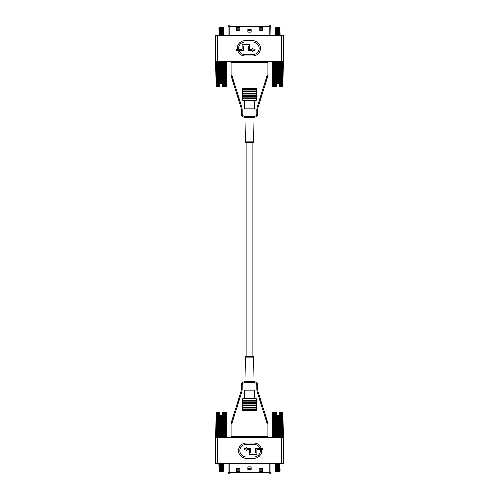 <?xml version="1.0" encoding="UTF-8"?>
<svg xmlns="http://www.w3.org/2000/svg" width="499" height="499" viewBox="0 0 499 499"><rect width="100%" height="100%" fill="white"/><g stroke="black" fill="none" stroke-linecap="round" stroke-linejoin="round"><path stroke-width="0.75" d="M252.974 356.785L252.974 142.215M252.974 117.215L244.735 117.215L252.974 117.215M246.026 356.785L246.026 142.215M253.704 357.215L245.296 357.215A0.443 0.443 0 0 1 245.739 356.785L253.261 356.785A0.443 0.443 0 0 1 253.704 357.215L254.122 381.361L254.521 381.791M230.101 437.336A0.879 0.879 0 0 0 230.981 436.45L230.981 423.227L240.643 392.401A12.344 12.344 0 0 0 241.204 388.709L241.204 385.309A3.53 3.53 0 0 1 244.735 381.785L244.735 381.785A0.443 0.418 90 0 0 245.146 381.348L254.122 381.361M245.296 357.215L244.878 381.361L244.31 381.81M281.586 463.371L281.586 437.336L283.351 437.336L283.351 463.371L215.649 463.371L215.649 437.336L217.414 437.336L217.414 463.371M281.586 437.336L217.414 437.336M242.09 385.309L241.204 385.309A3.53 3.53 0 0 1 244.735 381.785L254.265 381.785A3.53 3.53 0 0 1 257.796 385.309L257.796 388.709A12.344 12.344 0 0 0 258.357 392.401L268.019 423.227L268.019 436.45L267.14 436.45L267.14 423.358L257.515 392.669A13.23 13.23 0 0 1 256.91 388.709L256.91 385.309A2.645 2.645 0 0 0 254.265 382.664L244.735 382.664A2.645 2.645 0 0 0 242.09 385.309L242.09 388.709A13.23 13.23 0 0 1 241.485 392.669L231.86 423.358L230.981 423.227M256.38 410.665L242.62 410.665L242.62 409.342L256.38 409.342L256.38 410.665M256.38 400.079L242.62 400.079L242.62 398.757L256.38 398.757L256.38 400.079M256.38 408.899L242.62 408.899L242.62 407.577L256.38 407.577L256.38 408.899M256.38 407.134L242.62 407.134L242.62 405.812L256.38 405.812L256.38 407.134M256.38 405.375L242.62 405.375L242.62 404.053L256.38 404.053L256.38 405.375M256.38 403.61L242.62 403.61L242.62 402.288L256.38 402.288L256.38 403.61M256.38 401.845L242.62 401.845L242.62 400.522L256.38 400.522L256.38 401.845M244.647 390.162L244.647 398.096L254.353 398.096L254.353 390.162L244.647 390.162M268.019 423.227L267.14 423.358M268.899 437.336A0.879 0.879 0 0 1 268.019 436.45A0.879 0.879 0 0 0 268.899 437.336M261.139 447.547A7.716 7.716 0 0 0 254.085 442.962L246.15 442.962A7.716 7.716 0 0 0 238.435 450.678A7.716 7.716 0 0 0 246.15 458.4L254.085 458.4A7.716 7.716 0 0 0 261.807 450.678L260.484 450.678A6.393 6.393 0 0 1 254.085 457.072L246.15 457.072A6.393 6.393 0 0 1 239.757 450.678A6.393 6.393 0 0 1 246.15 444.285L254.085 444.285A6.393 6.393 0 0 1 259.929 448.083L261.139 447.547M249.456 449.799L249.456 454.427L256.954 454.427L256.954 449.799L262.555 449.799L262.555 448.476L255.631 448.476L255.631 453.104L250.779 453.104L250.779 448.476L246.768 448.476L246.768 447.503L243.462 449.137L246.768 450.772L246.768 449.799L249.456 449.799M254.265 382.664L254.265 381.785A0.443 0.418 90 0 1 253.854 381.348M247.766 469.709L247.766 466.933L251.234 466.933L251.234 469.709L247.766 469.709M270.82 474.05L270.994 472.316L270.82 474.05L228.18 474.05L228.006 472.316L270.994 472.316L270.994 463.895L228.006 463.895A0.518 0.518 0 0 0 227.488 463.371M236.482 471.449L236.482 468.667L239.95 468.667L239.95 471.449L236.482 471.449M259.05 471.449L259.05 468.667L262.518 468.667L262.518 471.449L259.05 471.449M228.006 472.316L228.006 463.895M271.512 463.371A0.518 0.518 0 0 0 270.994 463.895M236.482 470.233L239.95 470.233M239.95 469.883L236.482 469.883M251.234 468.149L247.766 468.149M247.766 468.492L251.234 468.492M262.518 469.883L259.05 469.883M259.05 470.233L262.518 470.233M219.728 471.73L222.853 471.73L223.253 470.9L219.329 470.351L219.329 470.794L223.24 471.324L219.017 471.012L219.728 471.73M223.253 470.245L218.861 470.021L219.329 469.26L223.253 469.796L223.253 470.233L219.329 469.69M223.24 469.821L223.708 469.453L219.329 469.247M223.253 469.141L223.253 468.698L219.329 468.143L219.329 468.592L223.253 469.141M223.253 468.037L219.329 467.488L219.329 467.045L223.253 467.594L223.708 468.349L218.874 467.831L219.342 467.469M222.585 467.089L218.874 466.727L219.329 465.947L223.253 466.49L223.253 466.927L219.329 466.384M223.24 466.509L223.708 466.147L219.329 465.941M223.253 465.835L223.253 465.386L219.329 464.837L219.329 465.286L223.708 466.147M219.342 464.856L218.861 464.507L219.342 464.164M223.24 465.411L223.72 465.062L223.24 464.712L219.329 464.182L219.329 463.733L223.253 464.288L223.253 464.731L222.585 464.881M223.253 463.371L221.494 463.371M222.585 470.75L223.708 470.557M218.874 468.935L219.342 468.573M223.24 468.717L223.708 468.349M223.24 467.613L223.708 467.251M218.874 465.629L219.342 465.261M223.708 465.043L218.874 464.525M223.24 464.307L223.708 463.945L218.874 463.421L219.342 463.06M219.342 470.775L219.017 471.012M216.547 411.993L216.142 412.286L216.547 411.993A0.518 0.518 0 0 1 216.591 411.987L219.903 411.987M219.385 437.336L219.429 412.498L219.903 412.006L219.828 437.336M219.279 437.336L219.429 412.498L219.111 412.286L218.918 437.336M217.994 412.673L217.651 437.292M216.092 412.76L215.637 437.336L216.136 412.498L216.697 411.993L215.924 437.336L216.416 412.424M223.196 437.336L223.065 412.286L222.679 411.987C226.983 411.987 226.983 411.987 222.679 411.987L223.147 412.498L223.296 437.336M223.664 437.336L223.602 411.993L224.35 412.498L224.619 437.336M224.974 437.336L224.606 411.993L225.336 412.498L225.71 437.336M225.336 412.498L225.966 437.336L225.386 411.993L226.053 412.498L226.502 437.336M225.38 411.993L225.486 412.498M226.166 412.424L226.939 437.336M226.484 412.498L226.072 411.993L226.484 412.498L226.939 434.86M226.421 437.336L225.978 412.286L225.473 411.993M224.02 437.336L223.758 411.993L223.858 437.336M217.963 437.336L218.231 412.498L218.818 411.993L218.855 437.336M216.872 437.336L217.24 412.498L217.845 411.993L217.608 437.336M216.079 437.336L216.529 412.498L217.102 411.993L216.628 437.336L217.059 412.424M215.637 435.091L215.655 433.962M215.905 421.817L216.036 415.673M224.93 437.336L224.587 412.76M224.6 413.802L224.606 414.201M226.671 421.817L226.92 433.968M222.236 437.336L222.13 415.461L221.843 437.336M215.587 437.336L215.637 434.86M220.739 437.336L220.758 415.461L220.346 437.336M221.824 415.461L221.2 415.461L221.2 437.336M221.381 415.461L221.381 437.336M221.2 415.461L220.832 415.461L220.832 437.336M221.749 415.461L221.749 437.336M222.679 412.006L222.573 437.336M222.635 415.461L222.754 437.336M222.454 415.461L222.317 437.336M223.471 412.286L223.727 437.336M224.263 412.286L224.519 437.336M224.737 411.993L225.105 437.336M225.255 412.286L225.617 437.336M226.384 412.286L226.877 437.336M216.198 412.286L215.699 437.336M216.603 412.286L216.154 437.336M217.845 411.993L217.477 437.336M217.327 412.286L216.965 437.336M218.98 411.993L218.718 437.336M218.818 411.993L218.562 437.336M218.319 412.286L218.063 437.336M220.446 415.461L219.947 415.461M220.121 415.461L220.009 437.336M220.383 415.461L220.265 437.336M276.147 471.73L279.272 471.73L279.671 470.9L275.747 470.351L275.747 470.794L279.658 471.324L275.436 471.012L276.147 471.73M279.671 470.245L275.28 470.021L275.747 469.26L279.671 469.796L279.671 470.245L275.747 469.69M279.658 469.821L280.126 469.453L275.747 469.247M279.671 469.141L279.671 468.698L275.747 468.143L275.747 468.592L279.671 469.141M279.671 468.037L275.747 467.488L275.747 467.045L279.671 467.594L280.126 468.349L275.292 467.831L275.76 467.469M279.003 467.089L275.292 466.727L275.747 465.947L279.671 466.49L279.671 466.927L275.747 466.384M279.658 466.509L280.126 466.147L275.747 465.941M279.671 465.835L279.671 465.386L275.747 464.837L275.747 465.286L280.126 466.147M275.76 464.856L275.28 464.507L275.76 464.164M279.658 465.411L280.139 465.062L279.658 464.712L275.747 464.182L275.747 463.733L279.671 464.288L279.671 464.731L279.003 464.881M279.671 463.371L277.918 463.371M279.003 470.75L280.126 470.557M275.292 468.935L275.76 468.573M279.658 468.717L280.126 468.349M279.658 467.613L280.126 467.251M275.292 465.629L275.76 465.261M280.126 465.043L275.292 464.525M279.658 464.307L280.126 463.945L275.292 463.421L275.76 463.06M275.76 470.775L275.436 471.012M272.972 411.993L272.56 412.286L272.972 411.993A0.518 0.518 0 0 1 273.009 411.987L276.321 411.987M275.804 437.336L275.853 412.498L276.321 412.006L276.246 437.336M275.704 437.336L275.853 412.498L275.529 412.286L275.336 437.336M274.413 412.673L274.07 437.292M272.061 437.336L272.834 412.424M279.615 437.336L279.484 412.286L279.097 411.987C283.401 411.987 283.401 411.987 279.097 411.987L279.571 412.498L279.721 437.336M280.082 437.336L280.02 411.993L280.769 412.498L281.037 437.336M281.024 411.993L281.006 412.498L281.024 411.993L281.76 412.498L282.128 437.336M281.76 412.498L282.384 437.336L281.804 411.993L282.471 412.498L282.921 437.336M281.798 411.993L281.904 412.498M282.584 412.424L283.083 437.336L282.303 411.993L282.864 412.498L283.363 437.336L282.902 412.498L282.49 411.993L282.902 412.498M282.846 437.336L282.397 412.286L281.898 411.993M280.438 437.336L280.182 411.993L280.282 437.336M274.381 437.336L274.65 412.498L275.242 411.993L275.273 437.336M273.29 437.336L273.664 412.498L274.263 411.993L274.026 437.336M272.498 437.336L272.947 412.498L273.527 411.993L273.047 437.336L273.477 412.424M272.516 412.76L272.08 433.962M272.329 421.817L272.454 415.673M281.355 437.336L281.006 412.76M281.024 413.802L281.024 414.201M282.958 415.212L283.357 434.617M278.654 437.336L278.554 415.461L278.261 437.336M283.413 437.336L283.363 434.86M277.157 437.336L277.176 415.461L276.764 437.336M278.242 415.461L277.619 415.461L277.619 437.336M277.8 415.461L277.8 437.336M277.619 415.461L277.251 415.461L277.251 437.336M278.168 415.461L278.168 437.336M279.097 412.006L278.991 437.336M279.053 415.461L279.172 437.336M278.879 415.461L278.735 437.336M279.889 412.286L280.145 437.336M280.681 412.286L280.937 437.336M281.155 411.993L281.523 437.336M281.031 412.286L281.392 437.336M281.673 412.286L282.035 437.336M282.802 412.286L283.301 437.336M272.616 412.286L272.123 437.336M273.022 412.286L272.579 437.336M274.263 411.993L273.895 437.336M273.745 412.286L273.383 437.336M275.398 411.993L275.142 437.336M275.242 411.993L274.98 437.336M274.737 412.286L274.481 437.336M276.87 415.461L276.365 415.461M276.546 415.461L276.427 437.336M276.802 415.461L276.683 437.336M245.296 141.785L253.704 141.785A0.443 0.443 0 0 1 253.261 142.215L245.739 142.215A0.443 0.443 0 0 1 245.296 141.785L244.878 117.639L244.479 117.209M268.899 61.664A0.879 0.879 0 0 0 268.019 62.55L268.019 75.773L258.357 106.599A12.344 12.344 0 0 0 257.796 110.291L257.796 113.691A3.53 3.53 0 0 1 254.265 117.215L254.265 117.215A0.443 0.418 -90 0 0 253.854 117.652L244.878 117.639M253.704 141.785L254.122 117.639L254.69 117.19M217.414 35.629L217.414 61.664L215.649 61.664L215.649 35.629L283.351 35.629L283.351 61.664L281.586 61.664L281.586 35.629M217.414 61.664L281.586 61.664M230.981 62.55A0.879 0.879 0 0 0 230.101 61.664A0.879 0.879 0 0 1 230.981 62.55L230.981 75.773L230.981 62.55L231.86 62.55L231.86 75.642L241.485 106.331A13.23 13.23 0 0 1 242.09 110.291L242.09 113.691A2.645 2.645 0 0 0 244.735 116.336L254.265 116.336A2.645 2.645 0 0 0 256.91 113.691L256.91 110.291A13.23 13.23 0 0 1 257.515 106.331A13.23 13.23 0 0 0 256.91 110.291L257.796 110.291A12.344 12.344 0 0 1 258.357 106.599L257.515 106.331L267.14 75.642L268.019 75.773M256.91 113.691L257.796 113.691A3.53 3.53 0 0 1 254.265 117.215L244.735 117.215A3.53 3.53 0 0 1 241.204 113.691L241.204 110.291A12.344 12.344 0 0 0 240.643 106.599L230.981 75.773L231.86 75.642M242.62 88.335L256.38 88.335L256.38 89.658L242.62 89.658L242.62 88.335M242.62 98.921L256.38 98.921L256.38 100.243L242.62 100.243L242.62 98.921M242.62 90.101L256.38 90.101L256.38 91.423L242.62 91.423L242.62 90.101M242.62 91.866L256.38 91.866L256.38 93.188L242.62 93.188L242.62 91.866M242.62 93.625L256.38 93.625L256.38 94.947L242.62 94.947L242.62 93.625M242.62 95.39L256.38 95.39L256.38 96.712L242.62 96.712L242.62 95.39M242.62 97.155L256.38 97.155L256.38 98.478L242.62 98.478L242.62 97.155M254.353 108.838L254.353 100.904L244.647 100.904L244.647 108.838L254.353 108.838M237.861 51.453A7.716 7.716 0 0 0 244.915 56.038L252.85 56.038A7.716 7.716 0 0 0 260.565 48.322A7.716 7.716 0 0 0 252.85 40.6L244.915 40.6A7.716 7.716 0 0 0 237.193 48.322L238.516 48.322A6.393 6.393 0 0 1 244.915 41.928L252.85 41.928A6.393 6.393 0 0 1 259.243 48.322A6.393 6.393 0 0 1 252.85 54.715L244.915 54.715A6.393 6.393 0 0 1 239.071 50.917L237.861 51.453M249.544 49.201L249.544 44.573L242.046 44.573L242.046 49.201L236.445 49.201L236.445 50.524L243.369 50.524L243.369 45.896L248.221 45.896L248.221 50.524L252.232 50.524L252.232 51.497L255.538 49.863L252.232 48.228L252.232 49.201L249.544 49.201M244.735 116.336L244.735 117.215A0.443 0.418 -90 0 1 245.146 117.652M251.234 29.291L251.234 32.067L247.766 32.067L247.766 29.291L251.234 29.291M228.006 26.684L228.18 24.95L270.82 24.95L270.994 26.684L228.006 26.684L228.006 35.105L270.994 35.105A0.518 0.518 0 0 0 271.512 35.629M262.518 27.551L262.518 30.333L259.05 30.333L259.05 27.551L262.518 27.551M239.95 27.551L239.95 30.333L236.482 30.333L236.482 27.551L239.95 27.551M270.994 26.684L270.994 35.105L270.82 24.95M227.488 35.629A0.518 0.518 0 0 0 228.006 35.105M262.518 28.767L259.05 28.767M259.05 29.117L262.518 29.117M247.766 30.851L251.234 30.851M251.234 30.508L247.766 30.508M236.482 29.117L239.95 29.117M239.95 28.767L236.482 28.767M279.272 27.27L276.147 27.27L275.747 28.1L279.671 28.649L279.671 28.206L275.76 27.676L279.983 27.988L279.272 27.27M275.747 28.755L280.139 28.979L279.671 29.74L275.747 29.204L275.747 28.755L279.671 29.31M275.76 29.179L275.292 29.547L279.671 29.753M275.747 29.859L275.747 30.302L279.671 30.857L279.671 30.408L275.747 29.859M275.747 30.963L279.671 31.512L279.671 31.955L275.747 31.406L275.292 30.651L280.126 31.169L279.658 31.531M276.415 31.911L280.126 32.273L279.671 33.053L275.747 32.51L275.747 32.073L279.671 32.616M275.76 32.491L275.292 32.853L279.671 33.059M275.747 33.165L275.747 33.614L279.671 34.163L279.671 33.714L275.292 32.853M279.658 34.144L280.139 34.493L279.658 34.836M275.76 33.589L275.28 33.938L275.76 34.288L279.671 34.818L279.671 35.267L275.747 34.712L275.747 34.269L276.415 34.119M275.747 35.629L277.506 35.629M276.415 28.25L275.292 28.443M280.126 30.065L279.658 30.427M275.76 30.283L275.292 30.651M275.76 31.387L275.292 31.749M280.126 33.371L279.658 33.739M275.292 33.957L280.126 34.475M275.76 34.693L275.292 35.055L280.126 35.579L279.658 35.94M279.658 28.225L279.983 27.988M282.453 87.007L282.858 86.714L282.453 87.007A0.518 0.518 0 0 1 282.409 87.013L279.097 87.013M279.615 61.664L279.571 86.502L279.097 86.994L279.172 61.664M279.721 61.664L279.571 86.502L279.889 86.714L280.082 61.664M281.006 86.327L281.349 61.708M282.908 86.24L283.363 61.664L282.864 86.502L282.303 87.007L283.076 61.664L282.584 86.577M275.804 61.664L275.935 86.714L276.321 87.013C272.017 87.013 272.017 87.013 276.321 87.013L275.853 86.502L275.704 61.664M275.336 61.664L275.398 87.007L274.65 86.502L274.381 61.664M274.026 61.664L274.394 87.007L273.664 86.502L273.29 61.664M273.664 86.502L273.034 61.664L273.614 87.007L272.947 86.502L272.498 61.664M273.62 87.007L273.514 86.502M272.834 86.577L272.061 61.664M272.516 86.502L272.928 87.007L272.516 86.502L272.061 64.14M272.579 61.664L273.022 86.714L273.527 87.007M273.895 61.664L274.394 87.007M274.98 61.664L275.242 87.007L275.142 61.664M281.037 61.664L280.769 86.502L280.182 87.007L280.145 61.664M282.128 61.664L281.76 86.502L281.155 87.007L281.392 61.664M282.921 61.664L282.471 86.502L281.898 87.007L282.372 61.664L281.941 86.577M283.363 63.909L283.345 65.038M283.095 77.183L282.964 83.327M274.07 61.664L274.413 86.24M274.4 85.198L274.394 84.799M272.329 77.183L272.08 65.032M276.764 61.664L276.87 83.539L277.157 61.664M283.413 61.664L283.363 64.14M278.261 61.664L278.242 83.539L278.654 61.664M277.176 83.539L277.8 83.539L277.8 61.664M277.619 83.539L277.619 61.664M277.8 83.539L278.168 83.539L278.168 61.664M277.251 83.539L277.251 61.664M276.321 86.994L276.427 61.664M276.365 83.539L276.246 61.664M276.546 83.539L276.683 61.664M275.529 86.714L275.273 61.664M274.737 86.714L274.481 61.664M273.745 86.714L273.383 61.664M272.616 86.714L272.123 61.664M282.802 86.714L283.301 61.664M282.397 86.714L282.846 61.664M281.155 87.007L281.523 61.664M281.673 86.714L282.035 61.664M280.02 87.007L280.282 61.664M280.182 87.007L280.438 61.664M280.681 86.714L280.937 61.664M278.554 83.539L279.053 83.539M278.879 83.539L278.991 61.664M278.617 83.539L278.735 61.664M222.853 27.27L219.728 27.27L219.329 28.1L223.253 28.649L223.253 28.206L219.342 27.676L223.564 27.988L222.853 27.27M219.329 28.755L223.72 28.979L223.253 29.74L219.329 29.204L219.329 28.755L223.253 29.31M219.342 29.179L218.874 29.547L223.253 29.753M219.329 29.859L219.329 30.302L223.253 30.857L223.253 30.408L219.329 29.859M219.329 30.963L223.253 31.512L223.253 31.955L219.329 31.406L218.874 30.651L223.708 31.169L223.24 31.531M219.997 31.911L223.708 32.273L223.253 33.053L219.329 32.51L219.329 32.073L223.253 32.616M219.342 32.491L218.874 32.853L223.253 33.059M219.329 33.165L219.329 33.614L223.253 34.163L223.253 33.714L218.874 32.853M223.24 34.144L223.72 34.493L223.24 34.836M219.342 33.589L218.861 33.938L219.342 34.288L223.253 34.818L223.253 35.267L219.329 34.712L219.329 34.269L219.997 34.119M219.329 35.629L221.082 35.629M219.997 28.25L218.874 28.443M223.708 30.065L223.24 30.427M219.342 30.283L218.874 30.651M219.342 31.387L218.874 31.749M223.708 33.371L223.24 33.739M218.874 33.957L223.708 34.475M219.342 34.693L218.874 35.055L223.708 35.579L223.24 35.94M223.24 28.225L223.564 27.988M226.028 87.007L226.44 86.714L226.028 87.007A0.518 0.518 0 0 1 225.991 87.013L222.679 87.013M223.196 61.664L223.147 86.502L222.679 86.994L222.754 61.664M223.296 61.664L223.147 86.502L223.471 86.714L223.664 61.664M224.587 86.327L224.93 61.708M226.939 61.664L226.166 86.577M219.385 61.664L219.516 86.714L219.903 87.013C215.599 87.013 215.599 87.013 219.903 87.013L219.429 86.502L219.279 61.664M218.918 61.664L218.98 87.007L218.231 86.502L217.963 61.664M217.976 87.007L217.994 86.502L217.976 87.007L217.24 86.502L216.872 61.664M217.24 86.502L216.616 61.664L217.196 87.007L216.529 86.502L216.079 61.664M217.202 87.007L217.096 86.502M216.416 86.577L215.917 61.664L216.697 87.007L216.136 86.502L215.637 61.664L216.098 86.502L216.51 87.007L216.098 86.502M216.154 61.664L216.603 86.714L217.102 87.007M218.562 61.664L218.818 87.007L218.718 61.664M224.619 61.664L224.35 86.502L223.758 87.007L223.727 61.664M225.71 61.664L225.336 86.502L224.737 87.007L224.974 61.664M226.502 61.664L226.053 86.502L225.473 87.007L225.953 61.664L225.523 86.577M226.484 86.24L226.92 65.038M226.671 77.183L226.546 83.327M217.645 61.664L217.994 86.24M217.976 85.198L217.976 84.799M215.905 77.183L215.655 65.032M220.346 61.664L220.446 83.539L220.739 61.664M215.587 61.664L215.637 64.14M221.843 61.664L221.824 83.539L222.236 61.664M220.758 83.539L221.381 83.539L221.381 61.664M221.2 83.539L221.2 61.664M221.381 83.539L221.749 83.539L221.749 61.664M220.832 83.539L220.832 61.664M219.903 86.994L220.009 61.664M219.947 83.539L219.828 61.664M220.121 83.539L220.265 61.664M219.111 86.714L218.855 61.664M218.319 86.714L218.063 61.664M217.845 87.007L217.477 61.664M217.969 86.714L217.608 61.664M217.327 86.714L216.965 61.664M216.198 86.714L215.699 61.664M226.384 86.714L226.877 61.664M225.978 86.714L226.421 61.664M224.737 87.007L225.105 61.664M225.255 86.714L225.617 61.664M223.602 87.007L223.858 61.664M223.758 87.007L224.02 61.664M224.263 86.714L224.519 61.664M222.13 83.539L222.635 83.539M222.454 83.539L222.573 61.664M222.198 83.539L222.317 61.664M256.91 388.709L257.796 388.709A12.344 12.344 0 0 0 258.357 392.401L257.515 392.669M254.265 381.785A3.53 3.53 0 0 1 257.796 385.309L256.91 385.309M241.485 392.669L240.643 392.401A12.344 12.344 0 0 0 241.204 388.709L242.09 388.709M231.86 423.358L231.86 436.45L267.14 436.45L267.14 437.336M244.735 382.664L244.735 381.785M231.86 437.336L231.86 436.45L230.981 436.45M229.122 474.05L229.122 463.371M269.878 474.05L269.878 463.371M242.09 110.291L241.204 110.291A12.344 12.344 0 0 0 240.643 106.599L241.485 106.331M244.735 117.215A3.53 3.53 0 0 1 241.204 113.691L242.09 113.691M267.14 75.642L267.14 62.55L231.86 62.55L231.86 61.664M254.265 116.336L254.265 117.215M267.14 61.664L267.14 62.55L268.019 62.55M269.878 24.95L269.878 35.629M229.122 24.95L229.122 35.629M223.24 470.919L223.708 470.588M218.874 470.039L219.342 470.37M218.874 467.831L219.342 468.162M218.874 466.727L219.342 467.064M218.874 463.421L219.342 463.758M223.708 469.453L223.24 469.122M223.708 463.939L223.24 463.608M225.529 412.349L225.972 437.336M216.61 437.336L217.053 412.349M279.658 470.919L280.126 470.588M275.292 470.039L275.76 470.37M275.292 467.831L275.76 468.162M275.292 466.727L275.76 467.064M275.292 463.421L275.76 463.758M280.126 469.453L279.658 469.122M280.126 463.939L279.658 463.608M281.947 412.349L282.39 437.336M273.028 437.336L273.471 412.349M275.76 28.081L275.292 28.412M280.126 28.961L279.658 28.63M280.126 31.169L279.658 30.838M280.126 32.273L279.658 31.936M280.126 35.579L279.658 35.242M275.292 29.547L275.76 29.878M275.292 35.061L275.76 35.392M273.471 86.651L273.028 61.664M282.39 61.664L281.947 86.651M219.342 28.081L218.874 28.412M223.708 28.961L223.24 28.63M223.708 31.169L223.24 30.838M223.708 32.273L223.24 31.936M223.708 35.579L223.24 35.242M218.874 29.547L219.342 29.878M218.874 35.061L219.342 35.392M217.053 86.651L216.61 61.664M225.972 61.664L225.529 86.651"/></g></svg>
